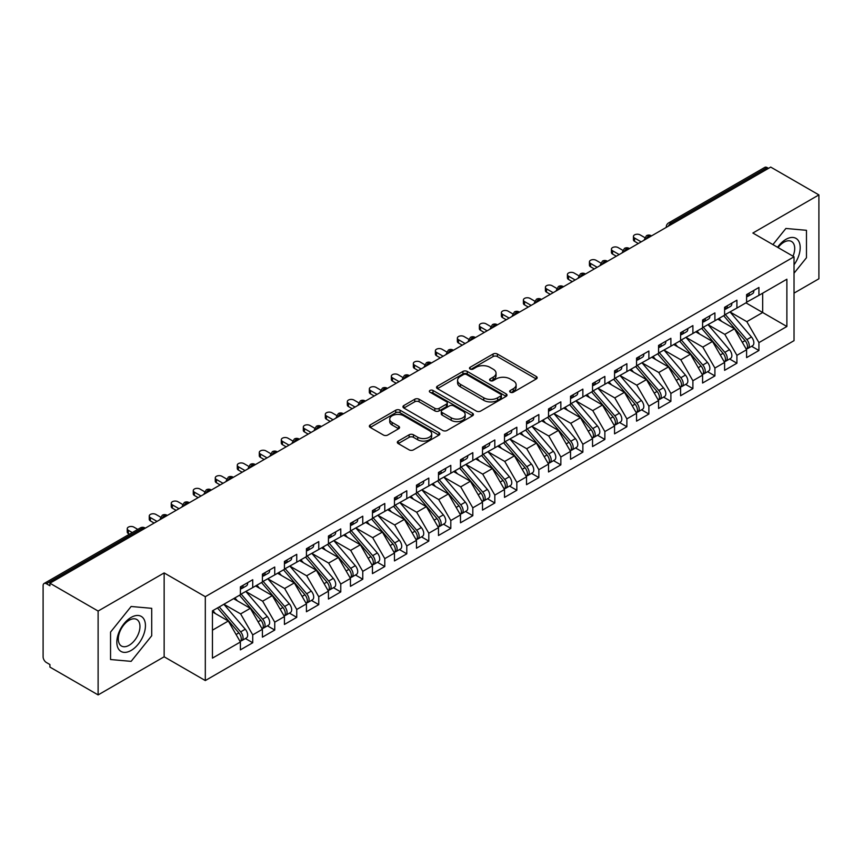<?xml version="1.0" encoding="UTF-8"?>
<svg xmlns="http://www.w3.org/2000/svg" width="862" height="862" viewBox="0 0 862 862"><rect width="100%" height="100%" fill="white"/><g stroke="black" fill="none" stroke-linecap="round" stroke-linejoin="round"><path stroke-width="1.29" d="M510.293 392.221A2.133 1.239 0 0 0 513.321 392.221L536.272 378.968A3.06 1.767 0 0 0 537.166 377.718A3.06 1.767 0 0 0 536.272 376.468L497.385 354.023A3.06 1.767 0 0 0 493.064 354.023L470.113 367.277A2.133 1.239 0 0 0 469.488 368.149A2.133 1.239 0 0 0 470.113 369.022A2.133 1.239 0 0 0 473.141 369.022L476.104 367.309A9.773 5.646 0 0 1 489.928 367.309L493.172 369.173A9.773 5.646 0 0 1 496.038 373.171A9.773 5.646 0 0 1 493.172 377.157L490.198 378.871A2.133 1.239 0 0 0 489.573 379.743A2.133 1.239 0 0 0 490.198 380.616A2.133 1.239 0 0 0 493.226 380.616L496.2 378.903A9.773 5.646 0 0 1 510.024 378.903L513.267 380.778A9.773 5.646 0 0 1 516.122 384.764A9.773 5.646 0 0 1 513.267 388.762L510.293 390.475A2.133 1.239 0 0 0 509.668 391.348A2.133 1.239 0 0 0 510.293 392.221L510.293 390.475M398.233 441.075A3.06 1.767 0 0 0 397.328 442.325A3.06 1.767 0 0 0 398.233 443.574L409.138 449.867A3.06 1.767 0 0 0 413.458 449.867L438.952 435.148A3.06 1.767 0 0 0 439.846 433.909A3.06 1.767 0 0 0 438.952 432.659L400.065 410.204A3.06 1.767 0 0 0 395.744 410.204L370.251 424.923A3.06 1.767 0 0 0 369.356 426.173A3.06 1.767 0 0 0 370.251 427.423L383.428 435.03A3.06 1.767 0 0 0 387.749 435.03L398.664 428.726A3.06 1.767 0 0 0 399.559 427.487A3.06 1.767 0 0 0 398.664 426.237L392.124 422.466A8.167 4.719 0 0 1 389.732 419.126A8.167 4.719 0 0 1 394.774 414.773A8.167 4.719 0 0 1 403.685 415.786L429.287 430.569A8.167 4.719 0 0 1 431.679 433.909A8.167 4.719 0 0 1 426.625 438.262A8.167 4.719 0 0 1 417.725 437.239L413.458 434.782A3.06 1.767 0 0 0 409.138 434.782L398.233 441.075L398.233 443.574M794.031 293.134L818.9 278.782L818.9 194.909L770.703 167.088L49.921 583.218L49.921 585.761L46.397 583.736A4.666 2.694 -120 0 0 44.07 583.499A4.666 2.694 -120 0 0 43.1 585.643L43.1 656.79A4.666 2.694 -120 0 0 46.397 662.512L49.921 664.548L49.921 667.091L98.117 694.912L164.146 656.79L205.307 680.56L205.307 596.687L164.146 572.928L98.117 611.05L49.921 583.218M818.9 194.909L752.871 233.031L794.031 256.79L205.307 596.687M476.32 411.077A3.06 1.767 0 0 0 480.64 411.077L506.134 396.369A3.06 1.767 0 0 0 507.028 395.119A3.06 1.767 0 0 0 506.134 393.869L467.247 371.425A3.06 1.767 0 0 0 462.926 371.425L437.433 386.133A3.06 1.767 0 0 0 436.538 387.383A3.06 1.767 0 0 0 437.433 388.633L476.32 411.077M430.838 392.684A2.133 1.239 0 0 1 433.004 392.986L433.004 390.443L472.538 413.264A3.06 1.767 0 0 1 473.432 414.514A3.06 1.767 0 0 1 472.538 415.764L447.055 430.472A3.06 1.767 0 0 1 442.734 430.472L403.847 408.028L403.847 405.528A3.06 1.767 0 0 0 402.953 406.778A3.06 1.767 0 0 0 403.847 408.028M403.847 405.528L414.751 399.235A3.06 1.767 0 0 1 419.072 399.235L434.847 408.34A3.06 1.767 0 0 0 439.167 408.34L446.397 404.159A3.06 1.767 0 0 0 447.292 402.91A3.06 1.767 0 0 0 446.397 401.67L429.987 392.188A2.133 1.239 0 0 1 429.362 391.316A2.133 1.239 0 0 1 430.677 390.174A2.133 1.239 0 0 1 433.004 390.443M205.307 680.56L794.031 340.662L794.031 256.79M745.942 302.853L786.877 326.493L786.877 279.223L758.926 295.354L758.926 287.477L746.6 294.599L746.6 302.476L736.913 308.068L736.913 300.192L724.597 307.303L724.597 315.18L714.91 320.772L714.91 312.895L702.584 320.007L702.584 327.883L692.897 333.475L692.897 325.599L680.581 332.71L680.581 340.598L670.895 346.179L670.895 338.303L658.568 345.425L658.568 353.301L648.881 358.894L648.881 351.017L636.555 358.129L636.555 366.005L626.879 371.597L626.879 363.721L614.552 370.832L614.552 378.709L604.865 384.301L604.865 376.425L592.539 383.536L592.539 391.423L582.863 397.005L582.863 389.128L570.536 396.251L570.536 404.127L560.85 409.719L560.85 401.843L548.523 408.954L548.523 416.831L538.847 422.423L538.847 414.547L526.52 421.658L526.52 429.535L516.834 435.127L516.834 427.25L504.507 434.362L504.507 442.249L494.82 447.831L494.82 439.954L482.504 447.076L482.504 454.953L472.818 460.545L472.818 452.669L460.491 459.78L460.491 467.657L450.804 473.249L450.804 465.372L438.478 472.484L438.478 480.36L428.802 485.952L428.802 478.076L416.475 485.187L416.475 493.075L406.789 498.667L406.789 490.78L394.462 497.902L394.462 505.778L384.786 511.371L384.786 503.494L372.459 510.606L372.459 518.482L362.773 524.074L362.773 516.198L350.446 523.309L350.446 531.186L340.77 536.778L340.77 528.902L328.444 536.024L328.444 543.9L318.757 549.493L318.757 541.605L306.43 548.728L306.43 556.604L296.743 562.196L296.743 554.32L284.428 561.431L284.428 569.308L274.741 574.9L274.741 567.024L262.414 574.135L262.414 582.012L252.728 587.604L252.728 579.727L240.401 586.85L240.401 594.726L212.451 610.856L212.451 658.126L240.401 641.996L228.301 621.028L212.451 611.88M786.877 326.493L758.926 342.623L746.826 321.666L730.092 312.001M751.61 346.276L758.926 350.5L758.926 342.623M758.926 350.5L746.6 357.622L746.6 349.746L736.913 355.338L724.813 334.37L708.09 324.715L729.457 349.67L724.834 352.332A6.228 3.599 60 0 1 727.237 358.247A6.228 3.599 60 0 1 725.944 361.103A6.228 3.599 60 0 1 724.942 361.383M729.608 358.991L736.913 363.214L736.913 355.338M736.913 363.214L724.597 370.326L724.597 362.449L714.91 368.042L702.81 347.074L686.077 337.419M707.594 371.694L714.91 375.918L714.91 368.042M714.91 375.918L702.584 383.03L702.584 375.153L692.897 380.745L680.797 359.777L664.074 350.123L685.441 375.078L680.818 377.75A6.228 3.599 60 0 1 683.221 383.665A6.228 3.599 60 0 1 681.928 386.51A6.228 3.599 60 0 1 680.926 386.801M685.581 384.398L692.897 388.622L692.897 380.745M692.897 388.622L680.581 395.744L680.581 387.857L670.895 393.449L658.783 372.492L642.061 362.827M663.578 397.113L670.895 401.326L670.895 393.449M670.895 401.326L658.568 408.448L658.568 400.571L648.881 406.164L636.781 385.195L620.058 375.541L641.414 400.496L636.802 403.157A6.228 3.599 60 0 1 639.205 409.073A6.228 3.599 60 0 1 637.912 411.928A6.228 3.599 60 0 1 636.899 412.219M641.565 409.816L648.881 414.04L648.881 406.164M648.881 414.04L636.555 421.152L636.555 413.275L626.879 418.867L614.768 397.899L598.045 388.245M619.562 422.52L626.879 426.744L626.879 418.867M626.879 426.744L614.552 433.855L614.552 425.979L604.865 431.571L592.765 410.603L576.031 400.949M597.549 435.224L604.865 439.448L604.865 431.571M604.865 439.448L592.539 446.57L592.539 438.683L582.863 444.275L570.752 423.317L554.029 413.652M575.547 447.938L582.863 452.162L582.863 444.275M582.863 452.162L570.536 459.274L570.536 451.397L560.85 456.989L548.749 436.021L532.016 426.367L553.382 451.322L548.76 453.983A6.228 3.599 60 0 1 551.163 459.899A6.228 3.599 60 0 1 549.881 462.754A6.228 3.599 60 0 1 548.868 463.045M553.533 460.642L560.85 464.866L560.85 456.989M560.85 464.866L548.523 471.977L548.523 464.101L538.847 469.693L526.736 448.725L510.013 439.07M531.531 473.346L538.847 477.57L538.847 469.693M538.847 477.57L526.52 484.681L526.52 476.805L516.834 482.397L504.733 461.429L488 451.774L509.367 476.729L504.744 479.401A6.228 3.599 60 0 1 507.147 485.317A6.228 3.599 60 0 1 505.865 488.161A6.228 3.599 60 0 1 504.852 488.452M509.517 486.049L516.834 490.273L516.834 482.397M516.834 490.273L504.507 497.396L504.507 489.519L494.82 495.1L482.72 474.143L465.997 464.478M487.515 498.764L494.82 502.988L494.82 495.1M494.82 502.988L482.504 510.099L482.504 502.223L472.818 507.815L460.707 486.847L443.984 477.192M465.502 511.468L472.818 515.692L472.818 507.815M472.818 515.692L460.491 522.803L460.491 514.926L450.804 520.519L438.704 499.551L421.981 489.896M443.488 524.171L450.804 528.395L450.804 520.519M450.804 528.395L438.478 535.507L438.478 527.63L428.802 533.222L416.691 512.254L399.968 502.6M421.486 536.875L428.802 541.099L428.802 533.222M428.802 541.099L416.475 548.221L416.475 540.345L406.789 545.926L394.688 524.969L377.955 515.304L399.322 540.258L394.699 542.931A6.228 3.599 60 0 1 397.102 548.846A6.228 3.599 60 0 1 395.82 551.702A6.228 3.599 60 0 1 394.807 551.982M399.472 549.59L406.789 553.813L406.789 545.926M406.789 553.813L394.462 560.925L394.462 553.048L384.786 558.641L372.675 537.672L355.952 528.018M377.47 562.293L384.786 566.517L384.786 558.641M384.786 566.517L372.459 573.629L372.459 565.752L362.773 571.344L350.672 550.376L333.939 540.722L355.306 565.677L350.683 568.349A6.228 3.599 60 0 1 353.086 574.264A6.228 3.599 60 0 1 351.804 577.109A6.228 3.599 60 0 1 350.791 577.4M355.456 574.997L362.773 579.221L362.773 571.344M362.773 579.221L350.446 586.332L350.446 578.456L340.77 584.048L328.659 563.08L311.936 553.426M333.454 587.701L340.77 591.925L340.77 584.048M340.77 591.925L328.444 599.047L328.444 591.17L318.757 596.752L306.656 575.794L289.923 566.129M311.441 600.415L318.757 604.639L318.757 596.752M318.757 604.639L306.43 611.751L306.43 603.874L296.743 609.466L284.643 588.498L267.92 578.844M289.438 613.119L296.743 617.343L296.743 609.466M296.743 617.343L284.428 624.454L284.428 616.578L274.741 622.17L262.63 601.202L245.907 591.547L267.274 616.502L262.651 619.175A6.228 3.599 60 0 1 265.054 625.09A6.228 3.599 60 0 1 263.761 627.935A6.228 3.599 60 0 1 262.759 628.226M267.425 625.823L274.741 630.047L274.741 622.17M274.741 630.047L262.414 637.158L262.414 629.282L252.728 634.874L240.627 613.906L223.904 604.251M245.411 638.526L252.728 642.75L252.728 634.874M252.728 642.75L240.401 649.873L240.401 641.996M240.401 594.468L252.728 587.604M212.451 630.176L228.301 621.028M262.414 581.764L274.741 574.9M240.627 613.906L250.314 608.324L233.58 598.659M262.414 629.282L250.314 608.324M284.428 569.06L296.743 562.196M262.63 601.202L272.317 595.61L255.594 585.955M284.428 616.578L272.317 595.61M306.43 556.346L318.757 549.493M284.643 588.498L294.33 582.906L277.596 573.252M306.43 603.874L294.33 582.906M328.444 543.642L340.77 536.778M306.656 575.794L316.332 570.202L299.61 560.548M328.444 591.17L316.332 570.202M350.446 530.938L362.773 524.074M328.659 563.08L338.346 557.498L321.612 547.833M350.446 578.456L338.346 557.498M372.459 518.234L384.786 511.371M350.672 550.376L360.348 544.784L343.626 535.13M372.459 565.752L360.348 544.784M394.462 505.52L406.789 498.667M372.675 537.672L382.362 532.08L365.639 522.426M394.462 553.048L382.362 532.08M416.475 492.816L428.802 485.952M394.688 524.969L404.375 519.377L387.641 509.711M416.475 540.345L404.375 519.377M438.478 480.112L450.804 473.249M416.691 512.254L426.378 506.662L409.655 497.008M438.478 527.63L426.378 506.662M460.491 467.409L472.818 460.545M438.704 499.551L448.391 493.958L431.657 484.304M460.491 514.926L448.391 493.958M482.504 454.694L494.82 447.831M460.707 486.847L470.393 481.255L453.671 471.6M482.504 502.223L470.393 481.255M504.507 441.99L516.834 435.127M482.72 474.143L492.407 468.551L475.673 458.886M504.507 489.519L492.407 468.551M526.52 429.287L538.847 422.423M504.733 461.429L514.409 455.836L497.686 446.182M526.52 476.805L514.409 455.836M548.523 416.583L560.85 409.719M526.736 448.725L536.423 443.133L519.689 433.478M548.523 464.101L536.423 443.133M570.536 403.869L582.863 397.005M548.749 436.021L558.425 430.429L541.702 420.775M570.536 451.397L558.425 430.429M592.539 391.165L604.865 384.301M570.752 423.317L580.438 417.725L563.716 408.06M592.539 438.683L580.438 417.725M614.552 378.461L626.879 371.597M592.765 410.603L602.441 405.011L585.718 395.356M614.552 425.979L602.441 405.011M636.555 365.757L648.881 358.894M614.768 397.899L624.454 392.307L607.732 382.653M636.555 413.275L624.454 392.307M658.568 353.043L670.895 346.179M636.781 385.195L646.468 379.603L629.734 369.949M658.568 400.571L646.468 379.603M680.581 340.339L692.897 333.475M658.783 372.492L668.47 366.9L651.747 357.234M680.581 387.857L668.47 366.9M702.584 327.635L714.91 320.772M680.797 359.777L690.484 354.185L673.75 344.531M702.584 375.153L690.484 354.185M724.597 314.921L736.913 308.068M702.81 347.074L712.486 341.481L695.763 331.827M724.597 362.449L712.486 341.481M768.505 168.359L767.18 167.594L670.948 223.15L672.263 223.915M668.309 226.2A4.666 2.694 120 0 1 670.948 223.15A4.666 2.694 60 0 0 668.61 222.924L764.842 167.357A4.666 2.694 60 0 1 767.18 167.594M746.6 302.217L758.926 295.354M746.826 321.666L762.665 312.507L762.665 293.199L786.877 279.223M724.813 334.37L734.499 328.778L717.766 319.123M746.6 349.746L734.499 328.778M98.117 611.05L98.117 694.912M785.885 228.462L772.912 244.603L785.885 228.462L806.466 230.305L785.885 228.462M806.466 257.738L806.466 230.305L806.466 257.738L794.031 273.211L806.466 257.738M164.146 656.79L164.146 572.928M151.712 635.757L151.712 608.324L131.132 606.482L110.551 632.083L110.551 659.527L131.132 661.359L151.712 635.757L131.132 661.359L110.551 659.527L110.551 632.083L131.132 606.482L151.712 608.324L151.712 635.757M650.153 236.684L648.827 235.919A4.666 2.694 -120 0 0 646.5 235.692A4.666 2.694 -120 0 0 646.435 235.725L644.27 239.668A4.666 2.694 0 0 0 644.313 240.056L644.27 239.668M628.139 249.387L626.825 248.633A4.666 2.694 -120 0 0 624.487 248.396A4.666 2.694 -120 0 0 624.433 248.428L622.256 252.372A4.666 2.694 0 0 0 622.31 252.76M606.137 262.102L604.812 261.337A4.666 2.694 -120 0 0 602.473 261.1A4.666 2.694 -120 0 0 602.419 261.143L600.254 265.087A4.666 2.694 0 0 0 600.297 265.464M584.124 274.806L582.809 274.041A4.666 2.694 -120 0 0 580.471 273.814A4.666 2.694 -120 0 0 580.417 273.847L578.24 277.79A4.666 2.694 0 0 0 578.294 278.178M562.121 287.509L560.796 286.744A4.666 2.694 -120 0 0 558.457 286.518A4.666 2.694 -120 0 0 558.404 286.55L556.238 290.494A4.666 2.694 0 0 0 556.281 290.882M540.108 300.213L538.782 299.459A4.666 2.694 -120 0 0 536.455 299.222A4.666 2.694 -120 0 0 536.401 299.254L534.224 303.198A4.666 2.694 0 0 0 534.278 303.586M518.094 312.928L516.78 312.163A4.666 2.694 -120 0 0 514.442 311.925A4.666 2.694 -120 0 0 514.388 311.969L512.222 315.912A4.666 2.694 0 0 0 512.265 316.289L512.222 315.912M496.092 325.631L494.766 324.866A4.666 2.694 -120 0 0 492.439 324.64A4.666 2.694 -120 0 0 492.385 324.672L490.209 328.616A4.666 2.694 0 0 0 490.252 329.004M474.078 338.335L472.764 337.57A4.666 2.694 -120 0 0 470.426 337.344A4.666 2.694 -120 0 0 470.372 337.376L468.195 341.32A4.666 2.694 0 0 0 468.249 341.708M452.076 351.039L450.751 350.284A4.666 2.694 -120 0 0 448.423 350.047A4.666 2.694 -120 0 0 448.359 350.08L446.193 354.034A4.666 2.694 0 0 0 446.236 354.411M430.063 363.753L428.748 362.988A4.666 2.694 -120 0 0 426.41 362.762A4.666 2.694 -120 0 0 426.356 362.794L424.179 366.738A4.666 2.694 0 0 0 424.233 367.115M408.06 376.457L406.735 375.692A4.666 2.694 -120 0 0 404.397 375.466A4.666 2.694 -120 0 0 404.343 375.498L402.177 379.442A4.666 2.694 0 0 0 402.22 379.83M386.047 389.161L384.732 388.396A4.666 2.694 -120 0 0 382.394 388.169A4.666 2.694 -120 0 0 382.34 388.202L380.164 392.145A4.666 2.694 0 0 0 380.217 392.533M364.044 401.864L362.719 401.11A4.666 2.694 -120 0 0 360.381 400.873A4.666 2.694 -120 0 0 360.327 400.905L358.161 404.86A4.666 2.694 0 0 0 358.204 405.237M342.031 414.579L340.705 413.814A4.666 2.694 -120 0 0 338.378 413.588A4.666 2.694 -120 0 0 338.324 413.62L336.148 417.564A4.666 2.694 0 0 0 336.202 417.941M320.017 427.283L318.703 426.518A4.666 2.694 -120 0 0 316.365 426.291A4.666 2.694 -120 0 0 316.311 426.324L314.145 430.267A4.666 2.694 0 0 0 314.188 430.655M298.015 439.986L296.69 439.232A4.666 2.694 -120 0 0 294.362 438.995A4.666 2.694 -120 0 0 294.308 439.027L292.132 442.971A4.666 2.694 0 0 0 292.175 443.359M276.002 452.701L274.687 451.936A4.666 2.694 -120 0 0 272.349 451.699A4.666 2.694 -120 0 0 272.295 451.731L270.129 455.686A4.666 2.694 0 0 0 270.172 456.063M253.999 465.405L252.674 464.64A4.666 2.694 -120 0 0 250.346 464.413A4.666 2.694 -120 0 0 250.292 464.446L248.116 468.389A4.666 2.694 0 0 0 248.159 468.766M231.986 478.108L230.671 477.343A4.666 2.694 -120 0 0 228.333 477.117A4.666 2.694 -120 0 0 228.279 477.149L226.103 481.093A4.666 2.694 0 0 0 226.156 481.481M209.983 490.812L208.658 490.058A4.666 2.694 -120 0 0 206.32 489.821A4.666 2.694 -120 0 0 206.266 489.853L204.1 493.797A4.666 2.694 0 0 0 204.143 494.185M187.97 503.527L186.655 502.761A4.666 2.694 -120 0 0 184.317 502.524A4.666 2.694 -120 0 0 184.263 502.557L182.087 506.511A4.666 2.694 0 0 0 182.141 506.888M165.967 516.23L164.642 515.465A4.666 2.694 -120 0 0 162.304 515.239A4.666 2.694 -120 0 0 162.25 515.271L160.084 519.215A4.666 2.694 0 0 0 160.127 519.592M511.144 392.522L513.267 391.294A9.773 5.646 0 0 0 516.122 387.307L516.122 384.764M496.038 373.171L496.038 375.703A9.773 5.646 0 0 1 493.172 379.7L491.06 380.918M536.229 378.989L497.385 356.566A3.06 1.767 0 0 0 493.064 356.566L470.964 369.324M506.091 396.391L467.247 373.957A3.06 1.767 0 0 0 462.926 373.957L437.476 388.654M500.736 395.992A2.133 1.239 0 0 0 501.361 395.119A2.133 1.239 0 0 0 500.736 394.246L466.601 374.539A2.133 1.239 0 0 0 463.573 374.539L460.448 376.349A9.773 5.646 0 0 0 457.582 380.336A9.773 5.646 0 0 0 460.448 384.333L483.776 397.802A9.773 5.646 0 0 0 497.6 397.802L500.736 395.992L500.736 398.535A2.133 1.239 0 0 0 501.361 397.662L501.361 395.119M457.582 380.336L457.582 382.879A9.773 5.646 0 0 0 460.448 386.866L460.448 384.333M500.736 398.535L497.6 400.345A9.773 5.646 0 0 1 483.776 400.345L460.448 386.866M403.89 408.049L414.751 401.778L414.751 399.235M447.292 402.91L447.292 405.452A3.06 1.767 0 0 1 446.397 406.702L439.167 410.883A3.06 1.767 0 0 1 434.847 410.883L419.072 401.778A3.06 1.767 0 0 0 414.751 401.778M433.004 392.986L472.505 415.786M451.214 417.79A8.167 4.719 0 0 0 460.114 418.813A8.167 4.719 0 0 0 465.157 414.45A8.167 4.719 0 0 0 462.765 411.109L453.746 405.905A3.06 1.767 0 0 0 449.425 405.905L442.184 410.086A3.06 1.767 0 0 0 441.29 411.336A3.06 1.767 0 0 0 442.184 412.575L451.214 417.79L451.214 420.333A8.167 4.719 0 0 0 460.114 421.346A8.167 4.719 0 0 0 465.157 416.992L465.157 414.45M441.29 411.336L441.29 413.868A3.06 1.767 0 0 0 442.184 415.118L442.184 412.575M451.214 420.333L442.184 415.118M431.679 433.909L431.679 436.452A8.167 4.719 0 0 1 426.625 440.805A8.167 4.719 0 0 1 417.725 439.782L413.458 437.325A3.06 1.767 0 0 0 409.138 437.325L398.266 443.596M389.732 419.126L389.732 421.669A8.167 4.719 0 0 0 392.124 425.009L392.124 422.466M398.621 428.759L392.124 425.009M438.909 435.181L400.065 412.747A3.06 1.767 0 0 0 395.744 412.747L370.294 427.444M725.448 314.684L746.837 339.628A6.228 3.599 60 0 1 749.24 345.543A6.228 3.599 60 0 1 747.957 348.388L752.58 345.727A6.228 3.599 -120 0 0 753.862 342.871A6.228 3.599 -120 0 0 751.459 336.956L730.071 312.022M747.957 348.388A6.228 3.599 60 0 1 746.945 348.679M723.681 315.707L745.08 340.641A6.228 3.599 60 0 1 747.483 346.556A6.228 3.599 60 0 1 746.352 349.304M721.602 321.332L719.059 318.369M746.6 297.013A6.228 3.599 -120 0 0 747.483 294.47A6.228 3.599 -120 0 0 747.473 294.093M746.945 296.593A6.228 3.599 -120 0 0 747.957 296.302A6.228 3.599 -120 0 0 749.24 293.457A6.228 3.599 -120 0 0 749.229 293.08M753.851 290.408A6.228 3.599 60 0 1 753.862 290.785A6.228 3.599 60 0 1 752.58 293.64L747.957 296.302M644.765 237.578L640.078 234.873A3.89 2.241 -0 0 0 635.844 234.389A3.89 2.241 -0 0 0 633.441 236.468A3.89 2.241 -0 0 0 634.583 238.052L634.583 241.36A3.89 2.241 180 0 1 633.441 239.765L633.441 236.468M638.322 243.515L634.583 241.36M641.177 241.866L634.583 238.052M725.944 361.103L730.567 358.43A6.228 3.599 -120 0 0 731.86 355.586A6.228 3.599 -120 0 0 729.457 349.67M701.679 328.411L723.067 353.355A6.228 3.599 60 0 1 725.47 359.271A6.228 3.599 60 0 1 724.339 362.018M699.588 334.036L697.056 331.083M703.435 327.398L724.834 352.332M681.433 340.102L702.821 365.035A6.228 3.599 60 0 1 705.224 370.962A6.228 3.599 60 0 1 703.942 373.806L708.553 371.134A6.228 3.599 -120 0 0 709.846 368.289A6.228 3.599 -120 0 0 707.443 362.374L686.055 337.43M703.942 373.806A6.228 3.599 60 0 1 702.929 374.097M679.665 341.115L701.065 366.059A6.228 3.599 60 0 1 703.467 371.975A6.228 3.599 60 0 1 702.336 374.722M677.586 346.739L675.043 343.787M681.928 386.51L686.551 383.849A6.228 3.599 -120 0 0 687.844 380.993A6.228 3.599 -120 0 0 685.441 375.078M657.663 353.829L679.051 378.763A6.228 3.599 60 0 1 681.454 384.678A6.228 3.599 60 0 1 680.323 387.426M655.573 359.454L653.04 356.491M659.419 352.806L680.818 377.75M637.417 365.51L658.805 390.454A6.228 3.599 60 0 1 661.208 396.369A6.228 3.599 60 0 1 659.915 399.225L664.537 396.552A6.228 3.599 -120 0 0 665.83 393.697A6.228 3.599 -120 0 0 663.428 387.781L642.028 362.848M659.915 399.225A6.228 3.599 60 0 1 658.913 399.505M635.65 366.533L657.049 391.467A6.228 3.599 60 0 1 659.452 397.382A6.228 3.599 60 0 1 658.32 400.13M633.57 372.158L631.027 369.195M724.597 309.717A6.228 3.599 -120 0 0 725.47 307.184A6.228 3.599 -120 0 0 725.459 306.797M724.942 309.296A6.228 3.599 -120 0 0 725.944 309.016A6.228 3.599 -120 0 0 727.237 306.161A6.228 3.599 -120 0 0 727.226 305.784M731.849 303.112A6.228 3.599 60 0 1 731.86 303.499A6.228 3.599 60 0 1 730.567 306.344L725.944 309.016M622.752 250.282L618.076 247.577A3.89 2.241 -0 0 0 613.83 247.092A3.89 2.241 -0 0 0 611.427 249.172A3.89 2.241 -0 0 0 612.57 250.756L612.57 254.064A3.89 2.241 180 0 1 611.427 252.469L611.427 249.172M616.308 256.219L612.57 254.064M619.175 254.57L612.57 250.756M702.584 322.431A6.228 3.599 -120 0 0 703.467 319.888A6.228 3.599 -120 0 0 703.457 319.511M702.929 322.011A6.228 3.599 -120 0 0 703.942 321.72A6.228 3.599 -120 0 0 705.224 318.875A6.228 3.599 -120 0 0 705.213 318.487M709.835 315.826A6.228 3.599 60 0 1 709.846 316.203A6.228 3.599 60 0 1 708.553 319.048L703.942 321.72M600.749 262.996L596.062 260.292A3.89 2.241 -0 0 0 591.828 259.796A3.89 2.241 -0 0 0 589.425 261.876A3.89 2.241 -0 0 0 590.567 263.46L590.567 266.767A3.89 2.241 180 0 1 589.425 265.184L589.425 261.876M594.306 268.933L590.567 266.767M597.161 267.274L590.567 263.46M680.581 335.135A6.228 3.599 -120 0 0 681.454 332.592A6.228 3.599 -120 0 0 681.443 332.215M680.926 334.715A6.228 3.599 -120 0 0 681.928 334.424A6.228 3.599 -120 0 0 683.221 331.579A6.228 3.599 -120 0 0 683.21 331.202M687.822 328.53A6.228 3.599 60 0 1 687.844 328.907A6.228 3.599 60 0 1 686.551 331.762L681.928 334.424M578.736 275.7L574.06 272.995A3.89 2.241 -0 0 0 569.814 272.511A3.89 2.241 -0 0 0 567.411 274.579A3.89 2.241 -0 0 0 568.554 276.174L568.554 279.471A3.89 2.241 180 0 1 567.411 277.887L567.411 274.579M572.293 281.637L568.554 279.471M575.159 279.978L568.554 276.174M658.568 347.839A6.228 3.599 -120 0 0 659.452 345.296A6.228 3.599 -120 0 0 659.441 344.919M658.913 347.418A6.228 3.599 -120 0 0 659.915 347.138A6.228 3.599 -120 0 0 661.208 344.283A6.228 3.599 -120 0 0 661.197 343.906M665.82 341.233A6.228 3.599 60 0 1 665.83 341.611A6.228 3.599 60 0 1 664.537 344.466L659.915 347.138M556.733 288.404L552.046 285.699A3.89 2.241 -0 0 0 547.812 285.214A3.89 2.241 -0 0 0 545.409 287.294A3.89 2.241 -0 0 0 546.54 288.878L546.54 292.186A3.89 2.241 180 0 1 545.409 290.591L545.409 287.294M550.29 294.341L546.54 292.186M553.145 292.692L546.54 288.878M794.031 264.785A20.235 11.68 120 0 0 799.537 243.095A20.235 11.68 120 0 0 785.885 239.388A20.235 11.68 120 0 0 777.556 247.286M793.008 256.208A15.322 8.846 120 0 0 791.542 241.479A15.322 8.846 120 0 0 783.881 242.244A15.322 8.846 120 0 0 778.052 247.566M131.132 650.444A20.235 11.68 120 0 0 145.441 625.661A20.235 11.68 120 0 0 131.132 617.407A20.235 11.68 120 0 0 116.833 642.179A20.235 11.68 120 0 0 131.132 650.444M129.128 645.272A15.322 8.846 120 0 0 139.138 631.771A15.322 8.846 120 0 0 136.789 619.498A15.322 8.846 120 0 0 129.128 620.263A15.322 8.846 120 0 0 119.118 633.753A15.322 8.846 120 0 0 121.467 646.026A15.322 8.846 120 0 0 129.128 645.272M637.912 411.928L642.535 409.256A6.228 3.599 -120 0 0 643.817 406.411A6.228 3.599 -120 0 0 641.414 400.496M613.647 379.237L635.035 404.181A6.228 3.599 60 0 1 637.438 410.096A6.228 3.599 60 0 1 636.307 412.844M611.557 384.861L609.025 381.909M615.403 378.224L636.802 403.157M636.555 360.542A6.228 3.599 -120 0 0 637.438 358.01A6.228 3.599 -120 0 0 637.427 357.622M636.899 360.133A6.228 3.599 -120 0 0 637.912 359.842A6.228 3.599 -120 0 0 639.205 356.987A6.228 3.599 -120 0 0 639.184 356.609M643.806 353.937A6.228 3.599 60 0 1 643.817 354.325A6.228 3.599 60 0 1 642.535 357.17L637.912 359.842M534.72 301.107L530.033 298.403A3.89 2.241 -0 0 0 525.798 297.918A3.89 2.241 -0 0 0 523.396 299.998A3.89 2.241 -0 0 0 524.538 301.581L524.538 304.889A3.89 2.241 180 0 1 523.396 303.295L523.396 299.998M528.277 307.044L524.538 304.889M531.143 305.396L524.538 301.581M593.39 390.928L614.789 415.861A6.228 3.599 60 0 1 617.192 421.787A6.228 3.599 60 0 1 615.899 424.632L620.521 421.96A6.228 3.599 -120 0 0 621.814 419.115A6.228 3.599 -120 0 0 619.412 413.2L598.012 388.256M615.899 424.632A6.228 3.599 60 0 1 614.897 424.923M591.634 391.941L613.033 416.885A6.228 3.599 60 0 1 615.436 422.8A6.228 3.599 60 0 1 614.304 425.548M589.543 397.565L587.011 394.613M571.387 403.631L592.776 428.576A6.228 3.599 60 0 1 595.179 434.491A6.228 3.599 60 0 1 593.896 437.336L598.519 434.674A6.228 3.599 -120 0 0 599.801 431.819A6.228 3.599 -120 0 0 597.398 425.903L576.01 400.97M593.896 437.336A6.228 3.599 60 0 1 592.884 437.627M569.62 404.655L591.02 429.588A6.228 3.599 60 0 1 593.422 435.504A6.228 3.599 60 0 1 592.291 438.252M567.541 410.28L565.009 407.317M549.374 416.335L570.773 441.279A6.228 3.599 60 0 1 573.176 447.195A6.228 3.599 60 0 1 571.883 450.05L576.506 447.378A6.228 3.599 -120 0 0 577.799 444.523A6.228 3.599 -120 0 0 575.396 438.607L553.997 413.674M571.883 450.05A6.228 3.599 60 0 1 570.881 450.33M547.618 417.359L569.006 442.292A6.228 3.599 60 0 1 571.409 448.208A6.228 3.599 60 0 1 570.288 450.955M545.527 422.983L542.995 420.02M614.552 373.257A6.228 3.599 -120 0 0 615.436 370.714A6.228 3.599 -120 0 0 615.414 370.337M614.897 372.837A6.228 3.599 -120 0 0 615.899 372.546A6.228 3.599 -120 0 0 617.192 369.701A6.228 3.599 -120 0 0 617.181 369.313M621.804 366.652A6.228 3.599 60 0 1 621.814 367.029A6.228 3.599 60 0 1 620.521 369.873L615.899 372.546M512.718 313.822L508.03 311.117A3.89 2.241 -0 0 0 503.785 310.622A3.89 2.241 -0 0 0 501.393 312.701A3.89 2.241 -0 0 0 502.524 314.285L502.524 317.593A3.89 2.241 180 0 1 501.393 316.009L501.393 312.701M506.274 319.759L502.524 317.593M509.13 318.1L502.524 314.285M592.539 385.96A6.228 3.599 -120 0 0 593.422 383.418A6.228 3.599 -120 0 0 593.412 383.04M592.884 385.54A6.228 3.599 -120 0 0 593.896 385.249A6.228 3.599 -120 0 0 595.179 382.405A6.228 3.599 -120 0 0 595.168 382.028M599.79 379.355A6.228 3.599 60 0 1 599.801 379.733A6.228 3.599 60 0 1 598.519 382.588L593.896 385.249M490.704 326.526L486.017 323.821A3.89 2.241 -0 0 0 481.783 323.336A3.89 2.241 -0 0 0 479.38 325.405A3.89 2.241 -0 0 0 480.522 327L480.522 330.297A3.89 2.241 180 0 1 479.38 328.713L479.38 325.405M484.261 332.463L480.522 330.297M487.116 330.814L480.522 327M570.536 398.664A6.228 3.599 -120 0 0 571.409 396.121A6.228 3.599 -120 0 0 571.398 395.744M570.881 398.244A6.228 3.599 -120 0 0 571.883 397.964A6.228 3.599 -120 0 0 573.176 395.108A6.228 3.599 -120 0 0 573.165 394.731M577.788 392.059A6.228 3.599 60 0 1 577.799 392.436A6.228 3.599 60 0 1 576.506 395.292L571.883 397.964M468.691 339.229L464.015 336.525A3.89 2.241 -0 0 0 459.769 336.04A3.89 2.241 -0 0 0 457.366 338.119A3.89 2.241 -0 0 0 458.509 339.703L458.509 343.011A3.89 2.241 180 0 1 457.366 341.417L457.366 338.119M462.247 345.166L458.509 343.011M465.114 343.518L458.509 339.703M549.881 462.754L554.503 460.082A6.228 3.599 -120 0 0 555.785 457.237A6.228 3.599 -120 0 0 553.382 451.322M525.604 430.063L547.004 455.007A6.228 3.599 60 0 1 549.406 460.922A6.228 3.599 60 0 1 548.275 463.67M523.525 435.687L520.982 432.735M527.372 429.05L548.76 453.983M548.523 411.379A6.228 3.599 -120 0 0 549.406 408.836A6.228 3.599 -120 0 0 549.396 408.448M548.868 410.958A6.228 3.599 -120 0 0 549.881 410.668A6.228 3.599 -120 0 0 551.163 407.812A6.228 3.599 -120 0 0 551.152 407.435M555.774 404.763A6.228 3.599 60 0 1 555.785 405.151A6.228 3.599 60 0 1 554.503 407.995L549.881 410.668M446.688 351.933L442.001 349.229A3.89 2.241 -0 0 0 437.767 348.744A3.89 2.241 -0 0 0 435.364 350.823A3.89 2.241 -0 0 0 436.506 352.407L436.506 355.715A3.89 2.241 180 0 1 435.364 354.12L435.364 350.823M440.245 357.87L436.506 355.715M443.1 356.221L436.506 352.407M505.358 441.753L526.757 466.698A6.228 3.599 60 0 1 529.16 472.613A6.228 3.599 60 0 1 527.867 475.458L532.49 472.785A6.228 3.599 -120 0 0 533.783 469.941A6.228 3.599 -120 0 0 531.38 464.025L509.981 439.081M527.867 475.458A6.228 3.599 60 0 1 526.865 475.749M503.602 442.766L524.99 467.71A6.228 3.599 60 0 1 527.393 473.626A6.228 3.599 60 0 1 526.262 476.374M501.512 448.391L498.979 445.438M526.52 424.082A6.228 3.599 -120 0 0 527.393 421.54A6.228 3.599 -120 0 0 527.382 421.162M526.865 423.662A6.228 3.599 -120 0 0 527.867 423.371A6.228 3.599 -120 0 0 529.16 420.527A6.228 3.599 -120 0 0 529.149 420.139M533.772 417.477A6.228 3.599 60 0 1 533.783 417.854A6.228 3.599 60 0 1 532.49 420.699L527.867 423.371M424.675 364.648L419.999 361.943A3.89 2.241 -0 0 0 415.753 361.458A3.89 2.241 -0 0 0 413.351 363.527A3.89 2.241 -0 0 0 414.493 365.122L414.493 368.419A3.89 2.241 180 0 1 413.351 366.835L413.351 363.527M418.232 370.585L414.493 368.419M421.098 368.925L414.493 365.122M505.865 488.161L510.487 485.5A6.228 3.599 -120 0 0 511.769 482.645A6.228 3.599 -120 0 0 509.367 476.729M481.589 455.481L502.988 480.414A6.228 3.599 60 0 1 505.391 486.33A6.228 3.599 60 0 1 504.259 489.077M479.509 461.105L476.966 458.142M483.356 454.457L504.744 479.401M504.507 436.786A6.228 3.599 -120 0 0 505.391 434.243A6.228 3.599 -120 0 0 505.38 433.866M504.852 436.366A6.228 3.599 -120 0 0 505.865 436.075A6.228 3.599 -120 0 0 507.147 433.23A6.228 3.599 -120 0 0 507.136 432.853M511.759 430.181A6.228 3.599 60 0 1 511.769 430.558A6.228 3.599 60 0 1 510.487 433.414L505.865 436.075M402.673 377.351L397.985 374.647A3.89 2.241 -0 0 0 393.751 374.162A3.89 2.241 -0 0 0 391.348 376.231A3.89 2.241 -0 0 0 392.49 377.825L392.49 381.123A3.89 2.241 180 0 1 391.348 379.539L391.348 376.231M396.229 383.288L392.49 381.123M399.084 381.64L392.49 377.825M461.342 467.161L482.742 492.105A6.228 3.599 60 0 1 485.144 498.02A6.228 3.599 60 0 1 483.851 500.876L488.474 498.204A6.228 3.599 -120 0 0 489.767 495.348A6.228 3.599 -120 0 0 487.364 489.433L465.965 464.499M483.851 500.876A6.228 3.599 60 0 1 482.849 501.156M459.586 468.185L480.974 493.118A6.228 3.599 60 0 1 483.377 499.033A6.228 3.599 60 0 1 482.246 501.792M457.496 473.809L454.964 470.846M482.504 449.49A6.228 3.599 -120 0 0 483.377 446.947A6.228 3.599 -120 0 0 483.366 446.57M482.849 449.07A6.228 3.599 -120 0 0 483.851 448.79A6.228 3.599 -120 0 0 485.144 445.934A6.228 3.599 -120 0 0 485.134 445.557M489.756 442.885A6.228 3.599 60 0 1 489.767 443.262A6.228 3.599 60 0 1 488.474 446.117L483.851 448.79M380.659 390.055L375.983 387.35A3.89 2.241 -0 0 0 371.737 386.866A3.89 2.241 -0 0 0 369.335 388.945A3.89 2.241 -0 0 0 370.477 390.529L370.477 393.837A3.89 2.241 180 0 1 369.335 392.242L369.335 388.945M374.216 395.992L370.477 393.837M377.082 394.343L370.477 390.529M439.34 479.875L460.728 504.809A6.228 3.599 60 0 1 463.131 510.724A6.228 3.599 60 0 1 461.838 513.58L466.461 510.907A6.228 3.599 -120 0 0 467.754 508.063A6.228 3.599 -120 0 0 465.351 502.147L443.952 477.203M461.838 513.58A6.228 3.599 60 0 1 460.836 513.871M437.573 480.888L458.972 505.832A6.228 3.599 60 0 1 461.375 511.748A6.228 3.599 60 0 1 460.243 514.495M435.493 486.513L432.95 483.56M460.491 462.204A6.228 3.599 -120 0 0 461.375 459.661A6.228 3.599 -120 0 0 461.364 459.274M460.836 461.784A6.228 3.599 -120 0 0 461.838 461.493A6.228 3.599 -120 0 0 463.131 458.638A6.228 3.599 -120 0 0 463.12 458.261M467.743 455.589A6.228 3.599 60 0 1 467.754 455.976A6.228 3.599 60 0 1 466.461 458.821L461.838 461.493M358.657 402.759L353.97 400.054A3.89 2.241 -0 0 0 349.735 399.569A3.89 2.241 -0 0 0 347.332 401.649A3.89 2.241 -0 0 0 348.463 403.233L348.463 406.541A3.89 2.241 180 0 1 347.332 404.957L347.332 401.649M352.213 408.696L348.463 406.541M355.069 407.047L348.463 403.233M417.327 492.579L438.726 517.523A6.228 3.599 60 0 1 441.128 523.439A6.228 3.599 60 0 1 439.835 526.283L444.458 523.611A6.228 3.599 -120 0 0 445.751 520.767A6.228 3.599 -120 0 0 443.337 514.851L421.949 489.907M439.835 526.283A6.228 3.599 60 0 1 438.823 526.574M415.57 493.592L436.959 518.536A6.228 3.599 60 0 1 439.361 524.452A6.228 3.599 60 0 1 438.23 527.199M413.48 499.217L410.948 496.264M438.478 474.908A6.228 3.599 -120 0 0 439.361 472.365A6.228 3.599 -120 0 0 439.351 471.988M438.823 474.488A6.228 3.599 -120 0 0 439.835 474.197A6.228 3.599 -120 0 0 441.128 471.352A6.228 3.599 -120 0 0 441.107 470.964M445.729 468.303A6.228 3.599 60 0 1 445.751 468.68A6.228 3.599 60 0 1 444.458 471.525L439.835 474.197M336.643 415.473L331.967 412.769A3.89 2.241 -0 0 0 327.722 412.284A3.89 2.241 -0 0 0 325.319 414.353A3.89 2.241 -0 0 0 326.461 415.947L326.461 419.244A3.89 2.241 180 0 1 325.319 417.661L325.319 414.353M330.2 421.41L326.461 419.244M333.066 419.751L326.461 415.947M395.313 505.283L416.712 530.227A6.228 3.599 60 0 1 419.115 536.142A6.228 3.599 60 0 1 417.822 538.987L422.445 536.326A6.228 3.599 -120 0 0 423.738 533.47A6.228 3.599 -120 0 0 421.335 527.555L399.936 502.621M417.822 538.987A6.228 3.599 60 0 1 416.82 539.278M393.557 506.306L414.956 531.24A6.228 3.599 60 0 1 417.359 537.155A6.228 3.599 60 0 1 416.227 539.903M391.467 511.931L388.934 508.968M416.475 487.612A6.228 3.599 -120 0 0 417.359 485.069A6.228 3.599 -120 0 0 417.348 484.692M416.82 487.192A6.228 3.599 -120 0 0 417.822 486.901A6.228 3.599 -120 0 0 419.115 484.056A6.228 3.599 -120 0 0 419.104 483.679M423.727 481.007A6.228 3.599 60 0 1 423.738 481.384A6.228 3.599 60 0 1 422.445 484.239L417.822 486.901M314.641 428.177L309.954 425.472A3.89 2.241 -0 0 0 305.708 424.988A3.89 2.241 -0 0 0 303.316 427.056A3.89 2.241 -0 0 0 304.448 428.651L304.448 431.948A3.89 2.241 180 0 1 303.316 430.364L303.316 427.056M308.197 434.114L304.448 431.948M311.053 432.465L304.448 428.651M395.82 551.702L400.442 549.029A6.228 3.599 -120 0 0 401.724 546.174A6.228 3.599 -120 0 0 399.322 540.258M371.544 519.01L392.943 543.944A6.228 3.599 60 0 1 395.346 549.859A6.228 3.599 60 0 1 394.214 552.617M369.464 524.635L366.932 521.672M373.311 517.997L394.699 542.931M394.462 500.316A6.228 3.599 -120 0 0 395.346 497.773A6.228 3.599 -120 0 0 395.335 497.396M394.807 499.895A6.228 3.599 -120 0 0 395.82 499.615A6.228 3.599 -120 0 0 397.102 496.76A6.228 3.599 -120 0 0 397.091 496.383M401.714 493.71A6.228 3.599 60 0 1 401.724 494.088A6.228 3.599 60 0 1 400.442 496.943L395.82 499.615M292.627 440.881L287.94 438.176A3.89 2.241 -0 0 0 283.706 437.691A3.89 2.241 -0 0 0 281.303 439.771A3.89 2.241 -0 0 0 282.445 441.355L282.445 444.663A3.89 2.241 180 0 1 281.303 443.068L281.303 439.771M286.184 446.818L282.445 444.663M289.05 445.169L282.445 441.355M351.297 530.701L372.696 555.634A6.228 3.599 60 0 1 375.099 561.55A6.228 3.599 60 0 1 373.806 564.405L378.429 561.733A6.228 3.599 -120 0 0 379.722 558.888A6.228 3.599 -120 0 0 377.319 552.973L355.92 528.029M373.806 564.405A6.228 3.599 60 0 1 372.804 564.696M349.541 531.714L370.929 556.658A6.228 3.599 60 0 1 373.343 562.574A6.228 3.599 60 0 1 372.212 565.321M347.451 537.338L344.919 534.386M372.459 513.03A6.228 3.599 -120 0 0 373.343 510.487A6.228 3.599 -120 0 0 373.321 510.099M372.804 512.61A6.228 3.599 -120 0 0 373.806 512.319A6.228 3.599 -120 0 0 375.099 509.464A6.228 3.599 -120 0 0 375.089 509.086M379.711 506.414A6.228 3.599 60 0 1 379.722 506.802A6.228 3.599 60 0 1 378.429 509.647L373.806 512.319M270.614 453.584L265.938 450.891A3.89 2.241 -0 0 0 261.692 450.395A3.89 2.241 -0 0 0 259.29 452.475A3.89 2.241 -0 0 0 260.432 454.058L260.432 457.366A3.89 2.241 180 0 1 259.29 455.782L259.29 452.475M264.171 459.521L260.432 457.366M267.037 457.873L260.432 454.058M351.804 577.109L356.426 574.437A6.228 3.599 -120 0 0 357.708 571.592A6.228 3.599 -120 0 0 355.306 565.677M327.528 544.418L348.927 569.362A6.228 3.599 60 0 1 351.33 575.277A6.228 3.599 60 0 1 350.198 578.025M325.448 550.042L322.905 547.09M329.295 543.405L350.683 568.349M350.446 525.734A6.228 3.599 -120 0 0 351.33 523.191A6.228 3.599 -120 0 0 351.319 522.814M350.791 525.314A6.228 3.599 -120 0 0 351.804 525.023A6.228 3.599 -120 0 0 353.086 522.178A6.228 3.599 -120 0 0 353.075 521.79M357.698 519.129A6.228 3.599 60 0 1 357.708 519.506A6.228 3.599 60 0 1 356.426 522.35L351.804 525.023M248.612 466.299L243.924 463.594A3.89 2.241 -0 0 0 239.69 463.109A3.89 2.241 -0 0 0 237.287 465.178A3.89 2.241 -0 0 0 238.429 466.773L238.429 470.07A3.89 2.241 180 0 1 237.287 468.486L237.287 465.178M242.168 472.236L238.429 470.07M245.023 470.577L238.429 466.773M307.281 556.109L328.681 581.053A6.228 3.599 60 0 1 331.083 586.968A6.228 3.599 60 0 1 329.79 589.813L334.413 587.151A6.228 3.599 -120 0 0 335.706 584.296A6.228 3.599 -120 0 0 333.303 578.38L311.904 553.447M329.79 589.813A6.228 3.599 60 0 1 328.788 590.104M305.525 557.132L326.913 582.066A6.228 3.599 60 0 1 329.316 587.981A6.228 3.599 60 0 1 328.185 590.729M303.435 562.757L300.903 559.794M328.444 538.438A6.228 3.599 -120 0 0 329.316 535.895A6.228 3.599 -120 0 0 329.306 535.517M328.788 538.017A6.228 3.599 -120 0 0 329.79 537.726A6.228 3.599 -120 0 0 331.083 534.882A6.228 3.599 -120 0 0 331.073 534.505M335.695 531.832A6.228 3.599 60 0 1 335.706 532.21A6.228 3.599 60 0 1 334.413 535.065L329.79 537.726M226.598 479.003L221.922 476.298A3.89 2.241 -0 0 0 217.677 475.813A3.89 2.241 -0 0 0 215.274 477.882A3.89 2.241 -0 0 0 216.416 479.477L216.416 482.774A3.89 2.241 180 0 1 215.274 481.19L215.274 477.882M220.155 484.94L216.416 482.774M223.021 483.291L216.416 479.477M285.279 568.823L306.667 593.756A6.228 3.599 60 0 1 309.07 599.672A6.228 3.599 60 0 1 307.788 602.527L312.41 599.855A6.228 3.599 -120 0 0 313.693 597.01A6.228 3.599 -120 0 0 311.29 591.084L289.901 566.151M307.788 602.527A6.228 3.599 60 0 1 306.775 602.807M283.512 569.836L304.911 594.769A6.228 3.599 60 0 1 307.314 600.695A6.228 3.599 60 0 1 306.182 603.443M281.432 575.46L278.889 572.508M306.43 551.141A6.228 3.599 -120 0 0 307.314 548.609A6.228 3.599 -120 0 0 307.303 548.221M306.775 550.721A6.228 3.599 -120 0 0 307.788 550.441A6.228 3.599 -120 0 0 309.07 547.585A6.228 3.599 -120 0 0 309.059 547.208M313.682 544.536A6.228 3.599 60 0 1 313.693 544.924A6.228 3.599 60 0 1 312.41 547.769L307.788 550.441M204.596 491.706L199.909 489.002A3.89 2.241 -0 0 0 195.674 488.517A3.89 2.241 -0 0 0 193.271 490.597A3.89 2.241 -0 0 0 194.413 492.18L194.413 495.488A3.89 2.241 180 0 1 193.271 493.894L193.271 490.597M198.152 497.643L194.413 495.488M201.008 495.995L194.413 492.18M263.266 581.527L284.665 606.46A6.228 3.599 60 0 1 287.068 612.376A6.228 3.599 60 0 1 285.775 615.231L290.397 612.559A6.228 3.599 -120 0 0 291.69 609.714A6.228 3.599 -120 0 0 289.287 603.799L267.888 578.855M285.775 615.231A6.228 3.599 60 0 1 284.772 615.522M261.509 582.54L282.898 607.484A6.228 3.599 60 0 1 285.3 613.399A6.228 3.599 60 0 1 284.169 616.147M259.419 588.164L256.887 585.212M284.428 563.856A6.228 3.599 -120 0 0 285.3 561.313A6.228 3.599 -120 0 0 285.29 560.925M284.772 563.436A6.228 3.599 -120 0 0 285.775 563.145A6.228 3.599 -120 0 0 287.068 560.289A6.228 3.599 -120 0 0 287.057 559.912M291.679 557.251A6.228 3.599 60 0 1 291.69 557.628A6.228 3.599 60 0 1 290.397 560.472L285.775 563.145M182.582 504.41L177.906 501.716A3.89 2.241 -0 0 0 173.661 501.221A3.89 2.241 -0 0 0 171.258 503.3A3.89 2.241 -0 0 0 172.4 504.884L172.4 508.192A3.89 2.241 180 0 1 171.258 506.608L171.258 503.3M176.139 510.347L172.4 508.192M179.005 508.699L172.4 504.884M263.761 627.935L268.384 625.273A6.228 3.599 -120 0 0 269.677 622.418A6.228 3.599 -120 0 0 267.274 616.502M239.496 595.243L260.895 620.187A6.228 3.599 60 0 1 263.298 626.103A6.228 3.599 60 0 1 262.167 628.851M237.416 600.868L234.873 597.916M241.263 594.23L262.651 619.175M262.414 576.559A6.228 3.599 -120 0 0 263.298 574.017A6.228 3.599 -120 0 0 263.287 573.639M262.759 576.139A6.228 3.599 -120 0 0 263.761 575.848A6.228 3.599 -120 0 0 265.054 573.004A6.228 3.599 -120 0 0 265.043 572.616M269.666 569.954A6.228 3.599 60 0 1 269.677 570.332A6.228 3.599 60 0 1 268.384 573.187L263.761 575.848M160.58 517.125L155.893 514.42A3.89 2.241 -0 0 0 151.658 513.935A3.89 2.241 -0 0 0 149.255 516.004A3.89 2.241 -0 0 0 150.387 517.599L150.387 520.896A3.89 2.241 180 0 1 149.255 519.312L149.255 516.004M154.136 523.062L150.387 520.896M156.992 521.402L150.387 517.599M219.25 606.934L240.649 631.878A6.228 3.599 60 0 1 243.052 637.794A6.228 3.599 60 0 1 241.759 640.638L246.381 637.977A6.228 3.599 -120 0 0 247.674 635.122A6.228 3.599 -120 0 0 245.261 629.206L223.872 604.273M241.759 640.638A6.228 3.599 60 0 1 240.746 640.929M217.493 607.958L238.882 632.891A6.228 3.599 60 0 1 241.285 638.807A6.228 3.599 60 0 1 240.153 641.554M215.403 613.582L212.871 610.619M240.401 589.263A6.228 3.599 -120 0 0 241.285 586.72A6.228 3.599 -120 0 0 241.274 586.343M240.746 588.843A6.228 3.599 -120 0 0 241.759 588.552A6.228 3.599 -120 0 0 243.052 585.707A6.228 3.599 -120 0 0 243.03 585.33M247.653 582.658A6.228 3.599 60 0 1 247.674 583.035A6.228 3.599 60 0 1 246.381 585.891L241.759 588.552M137.801 529.387L133.89 527.124A3.89 2.241 -0 0 0 129.645 526.639A3.89 2.241 -0 0 0 127.242 528.708A3.89 2.241 -0 0 0 128.384 530.302L128.384 533.6A3.89 2.241 180 0 1 127.242 532.016L127.242 528.708M129.44 534.214L128.384 533.6M132.295 532.565L128.384 530.302M143.954 528.934L142.629 528.169L46.397 583.736M145.322 528.147L144.967 527.943A4.666 2.694 120 0 0 142.629 528.169A4.666 2.694 -120 0 0 140.301 527.943L44.07 583.499M651.521 235.897L651.166 235.692A4.666 2.694 120 0 0 648.827 235.919A4.666 2.694 120 0 0 646.295 238.914M629.508 248.601L629.152 248.396A4.666 2.694 120 0 0 626.825 248.633A4.666 2.694 120 0 0 624.293 251.618M607.505 261.305L607.15 261.1A4.666 2.694 120 0 0 604.812 261.337A4.666 2.694 120 0 0 602.279 264.322M585.492 274.019L585.136 273.814A4.666 2.694 120 0 0 582.809 274.041A4.666 2.694 120 0 0 580.266 277.025M563.479 286.723L563.134 286.518A4.666 2.694 120 0 0 560.796 286.744A4.666 2.694 120 0 0 558.264 289.74M541.476 299.426L541.12 299.222A4.666 2.694 120 0 0 538.782 299.459A4.666 2.694 120 0 0 536.25 302.443M519.463 312.13L519.107 311.925A4.666 2.694 120 0 0 516.78 312.163A4.666 2.694 120 0 0 514.248 315.147M497.46 324.845L497.105 324.64A4.666 2.694 120 0 0 494.766 324.866A4.666 2.694 120 0 0 492.234 327.851M475.447 337.548L475.091 337.344A4.666 2.694 120 0 0 472.764 337.57A4.666 2.694 120 0 0 470.232 340.565M453.444 350.252L453.089 350.047A4.666 2.694 120 0 0 450.751 350.284A4.666 2.694 120 0 0 448.218 353.269M431.431 362.956L431.075 362.762A4.666 2.694 120 0 0 428.748 362.988A4.666 2.694 120 0 0 426.216 365.973M409.428 375.67L409.073 375.466A4.666 2.694 120 0 0 406.735 375.692A4.666 2.694 120 0 0 404.203 378.677M387.415 388.374L387.06 388.169A4.666 2.694 120 0 0 384.732 388.396A4.666 2.694 120 0 0 382.2 391.391M365.402 401.078L365.057 400.873A4.666 2.694 120 0 0 362.719 401.11A4.666 2.694 120 0 0 360.187 404.095M343.399 413.782L343.044 413.588A4.666 2.694 120 0 0 340.705 413.814A4.666 2.694 120 0 0 338.173 416.799M321.386 426.496L321.041 426.291A4.666 2.694 120 0 0 318.703 426.518A4.666 2.694 120 0 0 316.171 429.502M299.383 439.2L299.028 438.995A4.666 2.694 120 0 0 296.69 439.232A4.666 2.694 120 0 0 294.157 442.217M277.37 451.903L277.014 451.699A4.666 2.694 120 0 0 274.687 451.936A4.666 2.694 120 0 0 272.155 454.92M255.367 464.618L255.012 464.413A4.666 2.694 120 0 0 252.674 464.64A4.666 2.694 120 0 0 250.142 467.624M233.354 477.322L232.999 477.117A4.666 2.694 120 0 0 230.671 477.343A4.666 2.694 120 0 0 228.139 480.328M211.352 490.025L210.996 489.821A4.666 2.694 120 0 0 208.658 490.058A4.666 2.694 120 0 0 206.126 493.042M189.338 502.729L188.983 502.524A4.666 2.694 120 0 0 186.655 502.761A4.666 2.694 120 0 0 184.123 505.746M167.325 515.444L166.98 515.239A4.666 2.694 120 0 0 164.642 515.465A4.666 2.694 120 0 0 162.11 518.45M513.267 391.294L513.267 388.762M490.198 380.616L490.198 378.871M493.172 379.7L493.172 377.157M470.113 369.022L470.113 367.277M493.064 356.566L493.064 354.023M497.385 356.566L497.385 354.023M536.272 378.968L536.272 376.468M437.433 388.633L437.433 386.133M462.926 373.957L462.926 371.425M467.247 373.957L467.247 371.425M506.134 396.369L506.134 393.869M483.776 400.345L483.776 397.802M497.6 400.345L497.6 397.802M419.072 401.778L419.072 399.235M434.847 410.883L434.847 408.34M439.167 410.883L439.167 408.34M446.397 406.702L446.397 404.159M472.538 415.764L472.538 413.264M409.138 437.325L409.138 434.782M413.458 437.325L413.458 434.782M417.725 439.782L417.725 437.239M398.664 428.726L398.664 426.237M370.251 427.423L370.251 424.923M395.744 412.747L395.744 410.204M400.065 412.747L400.065 410.204M438.952 435.148L438.952 432.659M745.08 340.641L742.279 342.257M751.459 336.956L746.837 339.628M723.067 353.355L720.276 354.961M701.065 366.059L698.263 367.675M707.443 362.374L702.821 365.035M679.051 378.763L676.261 380.379M657.049 391.467L654.247 393.083M663.428 387.781L658.805 390.454M635.035 404.181L632.234 405.786M613.033 416.885L610.231 418.501M619.412 413.2L614.789 415.861M591.02 429.588L588.218 431.205M597.398 425.903L592.776 428.576M569.006 442.292L566.215 443.908M575.396 438.607L570.773 441.279M547.004 455.007L544.202 456.612M524.99 467.71L522.2 469.327M531.38 464.025L526.757 466.698M502.988 480.414L500.186 482.03M480.974 493.118L478.184 494.734M487.364 489.433L482.742 492.105M458.972 505.832L456.17 507.449M465.351 502.147L460.728 504.809M436.959 518.536L434.157 520.152M443.337 514.851L438.726 517.523M414.956 531.24L412.155 532.856M421.335 527.555L416.712 530.227M392.943 543.944L390.141 545.56M370.929 556.658L368.139 558.274M377.319 552.973L372.696 555.634M348.927 569.362L346.125 570.978M326.913 582.066L324.123 583.682M333.303 578.38L328.681 581.053M304.911 594.769L302.109 596.385M311.29 591.084L306.667 593.756M282.898 607.484L280.107 609.1M289.287 603.799L284.665 606.46M260.895 620.187L258.094 621.804M238.882 632.891L236.091 634.507M245.261 629.206L240.649 631.878M651.166 235.692A4.666 4.666 0 0 0 646.5 235.692M668.61 222.924A4.666 4.666 0 0 0 666.283 226.965M629.152 248.396A4.666 4.666 0 0 0 624.487 248.396M607.15 261.1A4.666 4.666 0 0 0 602.473 261.1M585.136 273.814A4.666 4.666 0 0 0 580.471 273.814M563.134 286.518A4.666 4.666 0 0 0 558.457 286.518M541.12 299.222A4.666 4.666 0 0 0 536.455 299.222M519.107 311.925A4.666 4.666 0 0 0 514.442 311.925M497.105 324.64A4.666 4.666 0 0 0 492.439 324.64M475.091 337.344A4.666 4.666 0 0 0 470.426 337.344M453.089 350.047A4.666 4.666 0 0 0 448.423 350.047M431.075 362.762A4.666 4.666 0 0 0 426.41 362.762M409.073 375.466A4.666 4.666 0 0 0 404.397 375.466M387.06 388.169A4.666 4.666 0 0 0 382.394 388.169M365.057 400.873A4.666 4.666 0 0 0 360.381 400.873M343.044 413.588A4.666 4.666 0 0 0 338.378 413.588M321.041 426.291A4.666 4.666 0 0 0 316.365 426.291M299.028 438.995A4.666 4.666 0 0 0 294.362 438.995M277.014 451.699A4.666 4.666 0 0 0 272.349 451.699M255.012 464.413A4.666 4.666 0 0 0 250.346 464.413M232.999 477.117A4.666 4.666 0 0 0 228.333 477.117M210.996 489.821A4.666 4.666 0 0 0 206.32 489.821M188.983 502.524A4.666 4.666 0 0 0 184.317 502.524M166.98 515.239A4.666 4.666 0 0 0 162.304 515.239M144.967 527.943A4.666 4.666 0 0 0 140.301 527.943"/></g></svg>
